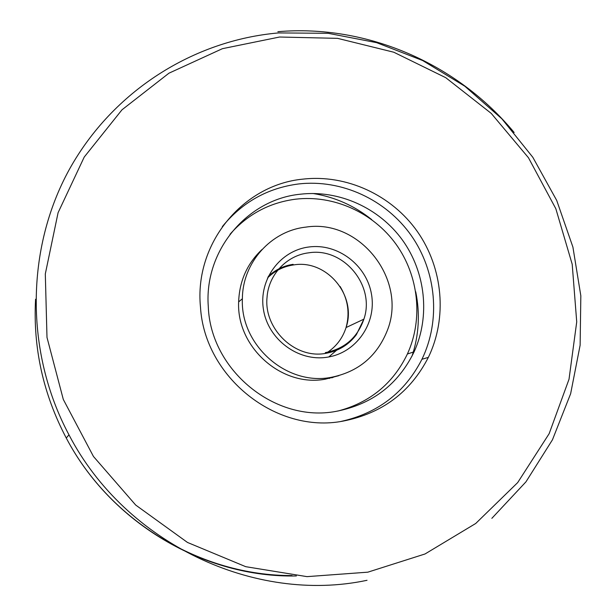 <?xml version="1.0" encoding="UTF-8"?>
<svg xmlns="http://www.w3.org/2000/svg" width="616" height="616" viewBox="0 0 616 616"><rect width="100%" height="100%" fill="white"/><g stroke="black" fill="none" stroke-linecap="round" stroke-linejoin="round"><path stroke-width="0.92" d="M342.927 421.128C381.951 413.528 410.433 392.276 428.351 357.38C447.555 317.725 442.989 268.16 417.432 231.631C391.776 195.18 346.746 174.159 303.01 179.125C242.997 184.692 194.063 243.459 200.485 307.138C204.581 377.462 276.384 434.034 342.927 421.128M341.087 421.413C377.97 413.205 404.928 392.492 421.945 359.274C440.879 320.258 436.421 271.479 411.272 235.543C386.032 199.684 341.703 179.025 298.645 183.953C267.76 187.942 242.319 202.164 222.322 226.619M337.768 411.08C369.877 402.641 393.085 383.606 407.399 353.977C423.4 318.98 418.741 275.822 396.034 244.213C373.234 212.659 333.81 194.71 295.634 199.184C269.492 202.595 247.617 214.299 229.991 234.303M300.331 194.209C339.17 189.69 379.264 207.992 402.471 240.101C425.587 272.287 430.353 316.2 414.106 351.821C398.175 384.507 372.156 404.35 336.059 411.365C275.321 423.046 210.356 370.385 208.277 306.36C204.065 250.35 247.378 199.353 300.331 194.209M338.854 375.668L325.171 379.202C281.704 387.349 236.467 347.278 238.638 301.909C239.424 280.981 247.201 263.533 261.969 249.557M330.484 377.477C286.263 385.755 240.186 344.929 242.381 298.729C242.535 262.478 271.14 230.861 305.744 227.135C359.836 218.403 408.038 280.241 387.102 331.023C376.684 356.702 357.811 372.18 330.484 377.477M331.816 377.847L334.442 376.746M331.77 377.262L329.198 378.463M35.566 299.253C32.979 347.901 43.212 394.163 66.274 438.045C110.996 523.254 204.735 577.993 296.373 575.952M279.572 37.022L222.415 48.679L168.938 73.196L121.983 109.81L84.238 157.041L58.081 212.697L45.307 273.935L46.993 337.406L63.309 399.461L93.455 456.464L135.697 505.058L187.495 542.457L245.738 566.682L306.999 576.638L367.837 572.172L425.025 553.977L475.737 523.469L517.686 482.59L549.156 433.672L569.022 379.233L576.722 321.891L572.195 264.218L555.832 208.716L528.451 157.727L491.245 113.398L445.73 77.678L393.786 52.221L337.583 38.354L279.572 37.022M367.028 580.295C255.101 604.119 125.587 543.812 68.961 434.811C24.563 351.613 25.98 248.21 69.331 169.446C112.99 90.691 193.855 40.256 278.532 32.925L328.105 33.295L376.653 42.666L422.676 60.545L464.826 86.225L501.886 118.819L532.817 157.28L556.725 200.462L572.911 247.093L580.834 295.819L580.126 345.199L570.639 393.716L552.452 439.801L525.948 481.851L491.845 518.341M277.87 31.693C367.39 24.047 457.403 63.91 514.16 132.502M267.483 278.009C274.844 270.701 283.645 266.32 293.886 264.88C326.888 259.328 357.165 295.834 346.053 327.558L363.894 319.15L356.371 334.657C348.833 344.737 338.708 350.966 325.995 353.322C294.795 359.467 263.687 328.459 267.036 297.436C268.468 274.667 286.771 255.355 308.755 252.822C343.559 247.039 375.537 285.647 363.894 319.15C357.419 337.691 344.56 348.849 325.31 352.629M327.15 357.226C298.198 361.869 267.999 339.401 263.455 309.494C258.474 279.641 280.165 250.419 309.009 246.977C337.791 243.097 366.782 265.242 371.51 294.386C376.661 323.477 356.179 353.014 327.15 357.226M340.086 286.448C348.017 299.561 350.004 313.267 346.053 327.558C342.727 337.907 336.606 346.123 327.689 352.206M338.577 348.571L328.782 356.949M312.866 193.47C334.734 196.951 354.362 205.675 371.741 219.635M415.731 291.791C420.181 313.629 418.949 335.073 412.027 356.11M292.076 575.56C201.832 575.945 110.372 521.945 66.274 438.045L68.961 434.811M421.945 359.274L428.351 357.38M414.106 351.821L407.399 353.977M293.124 264.333C283.483 265.773 275.167 269.831 268.183 276.499M242.381 298.729L238.638 301.909"/></g></svg>
